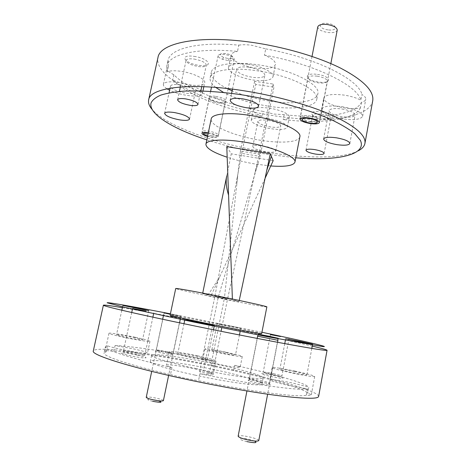 <?xml version="1.0" encoding="UTF-8"?>
<svg xmlns="http://www.w3.org/2000/svg" width="466" height="466" viewBox="0 0 466 466"><rect width="100%" height="100%" fill="white"/><g stroke="black" fill="none" stroke-linecap="round" stroke-linejoin="round"><path stroke-width="0.35" stroke-dasharray="2.33 1.75" d="M194.136 56.38C209.636 58.448 214.115 67.803 198.999 65.356C184.268 63.504 178.56 54.05 194.136 56.38M194.13 59.054C201.685 60.522 205.745 62.555 206.31 65.158C205.657 66.655 202.96 67.11 198.213 66.522C190.745 65.089 186.697 63.056 186.08 60.423C186.697 58.943 189.377 58.489 194.13 59.054M321.662 111.951C335.776 113.966 336.015 120.595 322.373 118.317C308.83 116.459 307.577 109.731 321.662 111.951M321.394 114.193C327.278 115.283 330.394 116.692 330.732 118.434C329.998 119.791 327.085 120.141 321.994 119.488C316.158 118.416 313.059 117.001 312.692 115.248C313.385 113.908 316.286 113.553 321.394 114.193M317.468 74.42C331.856 76.337 332.211 84.235 318.313 81.993C304.531 80.245 303.116 72.265 317.468 74.42M317.27 76.191C323.637 77.356 326.986 79.028 327.307 81.212C326.491 82.907 323.392 83.437 318.022 82.814C311.713 81.666 308.381 79.995 308.032 77.793C308.801 76.115 311.882 75.585 317.27 76.191M215.834 96.415C227.513 98.081 230.472 104.151 218.991 102.24C207.749 100.697 204.091 94.557 215.834 96.415M215.805 97.866C221.612 98.984 224.752 100.417 225.206 102.165C224.699 103.213 222.492 103.481 218.583 102.963C212.822 101.862 209.7 100.429 209.211 98.67C209.694 97.621 211.89 97.359 215.805 97.866M208.302 132.804L208.483 132.833C214.331 133.969 217.511 135.28 218.024 136.765C217.552 137.633 215.356 137.779 211.436 137.214L207.556 136.363M180.161 84.87C189.493 86.693 194.543 89.035 195.33 91.901C194.584 93.491 191.345 93.905 185.608 93.142C176.41 91.359 171.383 89.018 170.515 86.117C171.208 84.544 174.424 84.125 180.161 84.87M168.43 66.44L167.242 71.892C169.933 70.622 174.494 70.43 180.93 71.304C193.256 72.981 205.943 79.173 204.714 82.668C203.491 85.313 198.376 86.047 189.365 84.864C183.208 83.903 177.662 82.29 172.723 80.018C187.285 94.953 224.589 109.329 262.259 116.331L263.243 111.444C225.596 104.46 188.357 89.932 173.876 74.729C169.018 72.341 166.706 70.133 166.939 68.106L168.43 66.44L167.987 60.533C169.793 48.796 197.625 41.328 238.79 45.161L237.491 51.411C196.308 47.468 168.517 54.644 166.77 66.114L167.987 60.533M166.968 88.796C164.364 87.142 163.17 85.662 163.391 84.358C164.451 81.894 169.502 81.235 178.536 82.395C188.817 84.165 196.279 86.897 200.922 90.579M201.295 90.934L202.425 93.468C201.23 95.979 196.128 96.625 187.105 95.414C180.528 94.365 174.698 92.647 169.618 90.253M248.856 67.244C258.904 69.143 264.239 71.811 264.863 75.236C263.82 77.496 259.696 78.189 252.496 77.315C242.6 75.457 237.293 72.795 236.582 69.329C237.544 67.098 241.633 66.399 248.856 67.244M238.79 45.161C242.361 44.555 246.648 44.59 251.646 45.254L265.736 48.872L264.461 55.169C272.086 58.314 275.755 61.419 275.458 64.489C273.74 68.252 267.228 69.457 255.927 68.106C242.798 66.364 229.802 59.788 231.054 55.192C231.486 53.363 233.635 52.105 237.491 51.411M247.761 64.215C261.374 66.021 274.311 72.626 272.994 76.797C271.311 80.368 264.81 81.457 253.492 80.059C240.345 78.276 227.286 71.875 228.491 67.494C229.965 63.999 236.39 62.904 247.761 64.215M341.933 108.986C350.281 110.518 354.667 112.539 355.104 115.067C353.968 117.135 349.634 117.7 342.102 116.756C333.86 115.253 329.497 113.232 329.008 110.681C330.05 108.636 334.361 108.071 341.933 108.986M361.47 102.281L360.445 107.838C356.21 108.817 350.799 108.84 344.205 107.902C331.309 105.572 324.487 102.304 323.73 98.099C325.361 94.72 332.136 93.718 344.054 95.093C351.061 96.177 356.676 97.895 360.888 100.248L361.948 94.516C364.727 96.194 365.996 97.778 365.763 99.27C365.478 100.586 364.045 101.594 361.47 102.281C355.162 115.073 321.272 119.086 284.184 114.636L274.025 114.077L263.243 111.444M341.881 106.662C355.063 109.079 361.983 112.265 362.641 116.226C360.806 119.5 353.974 120.385 342.149 118.882C329.229 116.535 322.373 113.355 321.587 109.335C323.183 106.126 329.951 105.234 341.881 106.662M268.084 120.379C275.965 121.876 280.183 123.717 280.736 125.913C279.92 127.416 276.495 127.754 270.455 126.938C262.667 125.471 258.467 123.63 257.861 121.41C258.618 119.919 262.026 119.581 268.084 120.379M262.975 145.928C270.892 147.442 275.156 149.167 275.761 151.106C274.981 152.405 271.567 152.615 265.515 151.741C257.698 150.256 253.457 148.532 252.793 146.569C253.51 145.287 256.906 145.072 262.975 145.928M284.184 114.636L283.217 119.552C286.887 119.279 288.908 118.463 289.281 117.112C290.172 114.316 280.142 109.72 269.424 108.182C259.894 106.964 254.541 107.582 253.353 110.04C253.271 112.073 256.242 114.17 262.259 116.331M267.373 118.428C278.103 120.001 288.18 124.48 287.312 127.136C286.002 129.507 280.602 130.043 271.107 128.744C260.669 127.189 250.533 122.808 251.325 120.047C252.49 117.717 257.838 117.176 267.373 118.428M215.735 87.41C211.482 83.979 209.624 80.769 210.149 77.787C211.121 70.494 231.142 66.941 256.807 70.727C289.776 75.166 319.88 90.299 316.775 99.287C315.389 107.442 293.231 110.063 268.771 106.242C251.052 103.446 235.977 98.85 223.54 92.449M227.158 88.511C216.02 82.901 210.743 77.484 211.314 72.265C212.327 64.803 232.365 61.075 258.007 64.821C290.959 69.207 320.987 84.538 317.841 93.748C316.42 102.089 294.244 104.885 269.802 101.093C255.974 98.967 243.421 95.536 232.138 90.806M137.22 355.075C152.912 358.395 145.98 359.152 129.979 355.657C113.838 352.197 122.086 351.737 137.22 355.075M137.091 353.059C141.967 354.137 144.53 354.9 144.786 355.354C143.534 355.721 138.95 355.098 131.039 353.49C126.158 352.407 123.606 351.644 123.391 351.207C124.713 350.851 129.28 351.469 137.091 353.059M273.309 375.398C287.423 378.363 285.629 379.662 271.084 376.522C256.527 373.429 259.405 372.375 273.309 375.398M273.484 373.668C278.697 374.81 281.511 375.608 281.93 376.062C281.179 376.318 277.748 375.817 271.626 374.559C266.389 373.412 263.587 372.614 263.22 372.177C264.006 371.926 267.426 372.421 273.484 373.668M166.746 352.71C178.6 355.203 174.115 355.675 162.11 353.082C149.994 350.508 155.225 350.205 166.746 352.71M166.717 351.574L173.067 353.385C172.164 353.612 168.692 353.106 162.646 351.877L156.326 350.077C157.269 349.855 160.729 350.356 166.717 351.574M170.37 314.049L180.773 316.263L170.317 314.288M260.541 381.835C274.998 384.899 272.756 386.448 257.855 383.192C242.937 379.994 246.322 378.707 260.541 381.835M260.651 380.518C266.179 381.753 269.156 382.638 269.569 383.192C268.725 383.553 264.968 383.046 258.304 381.671C252.753 380.431 249.793 379.545 249.432 379.015C250.324 378.66 254.063 379.161 260.651 380.518M133.247 337.285C139.113 338.549 142.217 339.394 142.549 339.819C141.041 340.075 135.437 339.219 125.733 337.25C119.855 335.974 116.78 335.136 116.506 334.728C118.114 334.489 123.694 335.339 133.247 337.285M113.821 351.329L115.079 345.545L132.851 348.749C142.095 350.776 146.971 352.203 147.483 353.042C147.792 354.049 133.55 352.104 120.863 349.337C114.24 347.898 109.766 346.71 107.448 345.784L105.403 346.815L104.064 352.943L106.143 351.76L105.124 351.009C105.456 350.508 108.357 350.613 113.821 351.329C132.373 351.69 173.026 357.981 212.094 366.02L233.67 370.651C271.556 379.12 304.368 388.696 307.694 393.246C310.106 394.067 311.3 394.667 311.282 395.04C311.16 395.442 309.517 395.477 306.337 395.145C299.626 397.772 251.576 391.749 198.504 380.71L199.926 373.709C208.366 375.002 212.828 375.293 213.306 374.582C212.531 373.371 206.321 371.478 194.689 368.891C181.14 365.927 166.455 363.981 166.496 365.233C166.455 365.717 168.273 366.521 171.954 367.639L170.515 374.582C128.232 364.808 102.578 355.989 104.064 352.943M135.309 337.291C144.536 339.277 149.423 340.611 149.97 341.287C150.32 342.091 136.148 339.953 123.478 337.238C114.234 335.235 109.405 333.918 108.997 333.283C108.846 332.485 123.076 334.675 135.309 337.291M225.532 352.465C231.701 353.787 235.015 354.667 235.47 355.098C234.404 355.313 229.785 354.585 221.624 352.919C215.432 351.585 212.141 350.712 211.75 350.298C212.886 350.094 217.476 350.816 225.532 352.465M230.804 325.984L240.782 328.18L227.082 325.594L217.168 323.41L230.804 325.984M233.67 370.651L234.724 365.321C238.301 366.293 240.107 366.969 240.141 367.33C240.351 368.123 229.255 366.538 218.234 364.156C208.477 362.012 203.316 360.544 202.762 359.752C203.193 359.327 206.665 359.647 213.16 360.719L212.094 366.02M226.61 352.337C236.303 354.416 241.528 355.803 242.268 356.49C242.506 357.119 231.462 355.395 220.453 353.053C210.702 350.95 205.541 349.576 204.953 348.935C204.836 348.312 215.915 350.065 226.61 352.337M294.326 371.402C302.044 373.074 306.244 374.221 306.913 374.833C305.917 375.136 301.083 374.396 292.403 372.614C284.633 370.919 280.468 369.783 279.897 369.2C280.963 368.909 285.775 369.643 294.326 371.402M306.337 395.145L307.502 388.836L289.444 385.644C277.188 382.912 270.653 380.99 269.837 379.883C271.596 379.208 279.186 380.262 292.607 383.035L308.818 387.153L307.694 393.246M294.85 371.07C306.978 373.697 313.595 375.497 314.701 376.476C313.158 376.959 305.533 375.794 291.821 372.981C279.583 370.307 273.041 368.519 272.185 367.616C273.897 367.161 281.452 368.315 294.85 371.07M195.697 355.954C203.094 357.562 207.038 358.674 207.527 359.292C206.071 359.688 200.089 358.814 189.58 356.665C182.159 355.045 178.251 353.939 177.849 353.35C179.422 352.972 185.375 353.84 195.697 355.954M170.515 374.582L183.423 377.885L198.504 380.71M197.363 355.756C208.984 358.284 215.205 360.037 216.026 361.022C216.34 362.012 201.79 359.915 187.734 356.88C176.049 354.323 169.915 352.581 169.321 351.673C169.222 350.688 183.831 352.849 197.363 355.756M196.238 368.583C169.636 362.863 150.635 357.09 151.596 355.383C151.811 352.745 185.905 357.638 217.104 364.383C242.32 369.748 263.744 375.858 263.179 377.885C264.146 380.518 230.32 376.021 196.238 368.583M194.91 375.101C168.29 369.34 149.312 363.358 150.32 361.441C150.594 358.511 184.763 363.2 215.979 369.998C241.213 375.398 262.62 381.706 262.009 383.961C262.929 386.867 229.022 382.609 194.91 375.101M206.822 139.87C225.73 145.992 245.652 150.763 266.587 154.194L295.782 157.805M358.272 150.833C343.034 158.813 305.667 158.615 267.338 152.359C218.315 144.565 166.106 126.327 151.916 109.225M372.713 100.86C369.212 118.824 322.326 123.403 274.602 115.848C216.212 107.396 153.617 79.803 157.968 57.563M299.854 136.8C298.968 142.346 280.899 143.598 260.506 140.266C235.126 136.404 209.409 125.75 211.209 118.929M270.74 165.96L255.729 164.108C245.547 162.407 236.029 160.118 227.175 157.234M261.933 332.264L170.416 313.816M122.383 307.677C147.442 311.929 191.468 320.427 232.254 328.786C266.086 335.724 292.753 341.491 312.249 346.092M318.616 396.467C319.251 391.434 273.618 378.415 224.466 367.942C164.562 354.958 95.303 345.05 93.287 351.032M261.659 333.685C261.909 333.347 244.289 329.462 223.441 325.21C197.567 319.903 169.863 314.69 170.119 315.232M266.855 306.896C266.948 307.379 249.263 304.211 228.48 300.081C202.669 294.978 175.239 289.007 175.711 288.518M167.242 71.892L166.77 66.114M265.736 48.872C316.245 57.848 358.744 79.505 361.948 94.516M264.461 55.169C315.016 64.18 357.62 85.558 360.888 100.248M360.445 107.838C354.189 120.315 320.317 124.078 283.217 119.552M273.059 84.02L273.967 87.136L255.735 84.468L254.611 81.329L273.059 84.02L259.026 154.124L240.421 151.095L224.414 298.182L214.896 296.294L227.507 299.189L221.775 327.744M115.079 345.545C133.538 346.232 174.121 352.698 213.16 360.719M234.724 365.321C272.593 373.697 305.434 382.982 308.818 387.153M307.502 388.836C300.867 391.073 252.939 384.706 199.926 373.709M212.712 372.94L209.199 373.849L199.599 371.769L203.345 370.913L212.712 372.94L221.065 331.309M202.628 293.597L232.406 299.492L238.976 301.712L210.848 296.143L202.628 293.597L202.727 293.108M209.199 373.849L224.414 298.182L227.507 299.189L259.026 154.124L260.115 156.407L218.216 297.355L203.345 370.913M236.868 183.726L237.392 176.538L214.896 296.294L199.599 371.769M238.976 301.712L239.239 300.459M232.406 299.492L232.388 299.032M265.084 178.262L210.848 296.143M226.785 146.65L231.282 153.821L226.779 175.781M273.175 160.677L231.282 153.821M254.611 81.329L240.421 151.095L241.738 153.407L255.735 84.468M237.392 176.538L241.738 153.407L260.115 156.407L273.967 87.136M171.954 367.639C129.694 357.993 103.994 349.535 105.403 346.815M106.143 351.76L107.448 345.784M173.876 74.729L172.723 80.018M257.756 336.207L277.777 340.273M246.933 441.628C236.25 439.211 238.831 436.922 249.118 439.374L254.541 441.017M258.764 440.591C258.426 439.572 255.432 438.378 249.782 437.009C243.031 435.582 239.151 435.308 238.138 436.193M170.323 314.265L170.871 314.375C180.394 316.251 181.443 316.391 174.022 314.806L170.364 314.072M170.113 316.041L180.552 317.987L170.113 316.041M152.685 401.313C144.006 399.391 147.891 398.238 156.203 400.172L158.411 400.731M163.397 400.667C163.211 400.049 161.079 399.263 156.995 398.308C150.873 397.044 147.291 396.723 146.242 397.341M328.041 29.871C318.185 28.764 317.509 22.013 327.645 23.446C337.798 24.646 337.943 31.362 328.041 29.871M317.789 26.818C318.057 29.469 321.377 31.356 327.738 32.486C333.167 33.022 336.33 32.253 337.227 30.168M310.542 121.708C304.094 120.513 300.657 118.958 300.232 117.048C300.96 115.626 304.077 115.265 309.575 115.958C316.088 117.17 319.542 118.725 319.938 120.624C319.152 122.057 316.024 122.418 310.542 121.708M227.53 58.396L223.593 57.4C218.461 54.673 219.084 53.38 225.451 53.508C233.035 54.47 235.866 59.229 228.579 58.506L227.53 58.396M224.857 54.464C220.896 54.009 218.647 54.423 218.111 55.71C218.036 56.916 219.515 58.11 222.55 59.298L228.771 60.685C232.004 60.883 233.827 60.423 234.241 59.293C233.85 57.196 230.717 55.582 224.857 54.464M207.632 136.014L211.168 136.812C219.428 138.233 217.098 134.517 208.768 133.253L208.226 133.171M211.791 135.664C205.908 134.528 202.687 133.194 202.133 131.657C202.588 130.771 204.813 130.614 208.797 131.179C214.739 132.332 217.966 133.666 218.49 135.187C218.006 136.078 215.775 136.235 211.791 135.664M197.986 104.431L200.852 90.922M201.761 86.629L206.31 65.158M324.097 153.465L330.732 118.434M319.414 122.506L327.307 81.212M218.024 136.765L225.206 102.165M189.54 119.08L195.33 91.901M202.425 93.468L202.949 90.986M203.858 86.705L204.714 82.668M258.613 106.207L264.863 75.236M272.994 76.797L275.458 64.489M349.832 143.493L355.104 115.067M362.641 116.226L365.763 99.27M275.761 151.106L280.736 125.913M287.312 127.136L289.281 117.112M210.149 77.787L211.314 72.265M153.821 312.744L153.623 313.67M152.883 317.165L144.786 355.354M289.06 338.415L281.93 376.062M180.773 316.263L173.067 353.385M278.161 338.258L278.062 338.753M277.759 340.349L269.569 383.192M148.765 310.618L142.549 339.819M149.97 341.287L147.483 353.042M240.782 328.18L240.147 331.402M239.448 334.961L235.47 355.098M242.268 356.49L240.141 367.33M312.599 344.188L312.447 345.009M311.818 348.411L306.913 374.833M314.701 376.476L311.282 395.04M214.319 325.658L214.203 326.217M213.486 329.788L207.527 359.292M216.026 361.022L213.306 374.582M151.596 355.383L150.32 361.441M207.929 295.234L219.538 277.253M258.286 162.558L255.176 171.849M263.179 377.885L262.009 383.961M169.321 351.673L166.496 365.233M184.804 319.717L184.705 320.194M183.971 323.742L177.849 353.35M272.185 367.616L269.837 379.883M285.687 338.706L285.419 340.139M284.755 343.628L279.897 369.2M204.953 348.935L202.762 359.752M217.168 323.41L211.75 350.298M108.997 333.283L105.124 351.009M122.867 305.44L122.564 306.832M121.824 310.234L116.506 334.728M258.152 334.192L258.013 334.903M257.745 336.283L249.432 379.015M164.143 312.925L156.326 350.077M270.449 334.635L263.22 372.177M132.594 308.504L132.472 309.075M131.732 312.505L123.391 351.207M316.775 99.287L317.841 93.748M251.325 120.047L253.353 110.04M252.793 146.569L257.861 121.41M321.587 109.335L323.73 98.099M323.631 138.979L329.008 110.681M228.491 67.494L231.054 55.192M230.175 100.295L231.608 93.375M232.482 89.146L236.582 69.329M163.391 84.358L166.939 68.106M164.597 113.36L169.047 92.88M170.061 88.22L170.515 86.117M201.924 133.288L209.211 98.67M300.017 118.987L308.032 77.793M305.964 150.186L312.692 115.248M177.598 99.765L179.387 91.458M180.348 87.002L186.08 60.423M257.162 338.415L246.933 390.968M277.555 342.294L267.635 394.201M163.648 314.597L163.403 315.744M162.669 319.262L151.706 371.373M180.552 317.987L180.284 319.28M179.55 322.822L168.634 375.41M312.022 56.438L300.232 117.048M330.837 63.603L319.938 120.624M223.593 57.4L222.55 59.298M218.111 55.71L211.506 87.107M210.609 91.365L202.133 131.657M234.241 59.293L228.154 88.622M228.084 88.965L218.49 135.187M228.579 58.506L228.771 60.685"/><path stroke-width="0.7" d="M185.596 98.874C193.198 100.353 197.328 102.205 197.986 104.431C197.386 105.671 194.701 105.963 189.942 105.316C182.422 103.86 178.309 102.007 177.598 99.765C178.163 98.536 180.825 98.239 185.596 98.874M314.626 149.58C320.55 150.693 323.701 151.986 324.097 153.465C323.404 154.584 320.503 154.782 315.395 154.065C309.529 152.97 306.389 151.677 305.964 150.186C306.616 149.073 309.5 148.875 314.626 149.58M309.214 117.945C315.622 119.133 319.018 120.659 319.414 122.506C318.645 123.909 315.564 124.253 310.17 123.548C303.826 122.372 300.442 120.851 300.017 118.987C300.733 117.601 303.797 117.251 309.214 117.945M174.202 112.516C183.569 114.356 188.683 116.541 189.54 119.08C188.841 120.455 185.619 120.735 179.864 119.919C170.632 118.119 165.541 115.935 164.597 113.36C165.244 111.997 168.447 111.718 174.202 112.516M200.922 90.579L201.295 90.934M242.396 98.775C252.496 100.703 257.902 103.178 258.613 106.207C257.622 108.17 253.521 108.671 246.298 107.722C236.355 105.84 230.979 103.365 230.175 100.295C231.084 98.361 235.155 97.854 242.396 98.775M336.516 137.825C344.898 139.381 349.337 141.268 349.832 143.493C348.743 145.281 344.421 145.666 336.866 144.646C328.594 143.12 324.179 141.227 323.631 138.979C324.627 137.214 328.92 136.823 336.516 137.825M223.54 92.449L215.735 87.41M232.138 90.806L227.158 88.511M146.062 311.008L132.594 308.504L146.062 311.008M280.567 336.539L270.449 334.635L280.567 336.539M269.185 336.248L278.161 338.258L258.152 334.192L269.185 336.248M139.41 308.539L148.765 310.618L122.867 305.44L139.41 308.539M299.958 341.386L312.599 344.188L298.246 341.496L285.687 338.706L299.958 341.386M202.419 322.985L214.319 325.658L196.605 322.373L184.804 319.717L202.419 322.985M295.782 157.805C336.097 161.195 367.458 155.242 360.364 140.348L354.76 133.655C348.719 128.849 340.326 123.915 329.573 118.859C306.313 108.788 273.093 99.648 240.578 94.61C219.113 91.621 200.415 90.451 184.484 91.097C174.826 91.843 166.927 93.183 160.776 95.116C155.696 97.336 152.458 99.963 151.048 102.998C148.27 114.083 173.142 128.872 206.822 139.87M151.916 109.225C149.155 105.881 148.066 102.747 148.654 99.811C149.912 87.934 187.862 82.284 240.771 90.288C273.804 95.192 308.521 104.768 331.833 115.119C355.185 126.012 366.218 135.449 364.925 143.417C364.33 146.353 362.111 148.823 358.272 150.833M148.654 99.811L157.968 57.563C159.786 43.198 198.056 34.799 250.65 42.179C283.497 46.676 317.818 56.718 340.722 68.182C363.649 80.298 374.315 91.19 372.713 100.86L364.925 143.417M227.175 157.234C213.061 152.481 205.972 148.136 205.92 144.192L211.209 118.929C211.82 113.861 228.404 112.021 249.636 115.364C276.816 119.354 302.137 130.614 299.854 136.8L294.937 162.145C293.399 165.715 285.332 166.991 270.74 165.96M205.92 144.192C206.391 139.794 222.899 138.629 244.207 142.113C271.468 146.318 297.063 156.809 294.937 162.145M170.416 313.816C134.855 306.925 106.964 301.962 107.122 302.784L124.364 307.245L193.885 322.082L267.251 336.691L322.455 346.535C332.392 347.619 302.417 340.751 261.933 332.264M312.249 346.092C321.895 348.393 326.835 349.791 327.068 350.281C326.8 350.915 313.921 348.923 288.431 344.304C263.074 339.667 226.412 332.491 192.464 325.501C138.029 314.3 101.798 305.871 103.394 305.183C103.941 304.787 110.273 305.62 122.383 307.677M103.394 305.183L93.287 351.032C91.027 354.643 126.845 366.375 181.612 378.328C215.764 385.813 252.869 392.413 278.697 395.71C304.677 398.849 317.987 399.106 318.616 396.467L327.068 350.281M170.119 315.232C169.601 315.476 185.602 319.053 207.376 323.509C235.19 329.217 262.667 334.338 261.659 333.685L266.855 306.896C268.043 306.593 240.87 300.605 213.137 295.135C191.433 290.836 175.35 288.017 175.711 288.518L170.119 315.232M170.317 314.288L164.143 312.925L170.37 314.049M221.775 327.744L221.065 331.309M239.239 300.459L270.28 153.698L226.785 146.65L228.567 195.126C226.191 187.431 225.596 180.983 226.779 175.781L202.727 293.108M232.388 299.032L228.567 195.126M270.28 153.698L273.175 160.677L265.084 178.262M207.556 136.363C203.875 135.28 201.994 134.255 201.924 133.288C202.355 132.443 204.481 132.28 208.302 132.804M169.618 90.253L166.968 88.796M268.993 336.242C258.059 334.105 257.488 334.087 267.28 336.196C278.266 338.345 278.837 338.357 268.993 336.242M277.777 340.273L257.756 336.207M246.933 390.968L238.138 436.193C238.423 437.184 241.4 438.378 247.067 439.764C253.9 441.203 257.797 441.477 258.764 440.591L267.635 394.201M254.541 441.017C257.855 442.98 255.321 443.183 246.933 441.628M170.364 314.072C164.306 312.925 164.294 312.989 170.323 314.265M151.706 371.373L146.242 397.341C146.394 397.947 148.52 398.733 152.603 399.694C158.795 400.97 162.389 401.29 163.397 400.667L168.634 375.41M158.411 400.731C163.164 402.607 161.253 402.799 152.685 401.313M330.837 63.603L337.227 30.168C336.988 27.541 333.656 25.647 327.231 24.5C321.785 23.982 318.633 24.756 317.789 26.818L312.022 56.438M309.302 118.481C299.038 116.832 300.133 121.638 310.082 123.036C320.113 124.707 319.571 119.96 309.302 118.481M208.226 133.171C202.174 132.868 201.976 133.812 207.632 136.014M200.852 90.922L201.761 86.629M202.949 90.986L203.858 86.705M153.623 313.67L152.883 317.165M278.062 338.753L277.759 340.349M240.147 331.402L239.448 334.961M312.447 345.009L311.818 348.411M214.203 326.217L213.486 329.788M271.323 156.221L266.744 170.41M184.705 320.194L183.971 323.742M285.419 340.139L284.755 343.628M122.564 306.832L121.824 310.234M258.013 334.903L257.745 336.283M132.472 309.075L131.732 312.505M231.608 93.375L232.482 89.146M169.047 92.88L170.061 88.22M179.387 91.458L180.348 87.002M257.587 336.207L257.162 338.415M277.928 340.343L277.555 342.294M163.403 315.744L162.669 319.262M180.284 319.28L179.55 322.822M211.506 87.107L210.609 91.365M228.154 88.622L228.084 88.965"/></g></svg>
